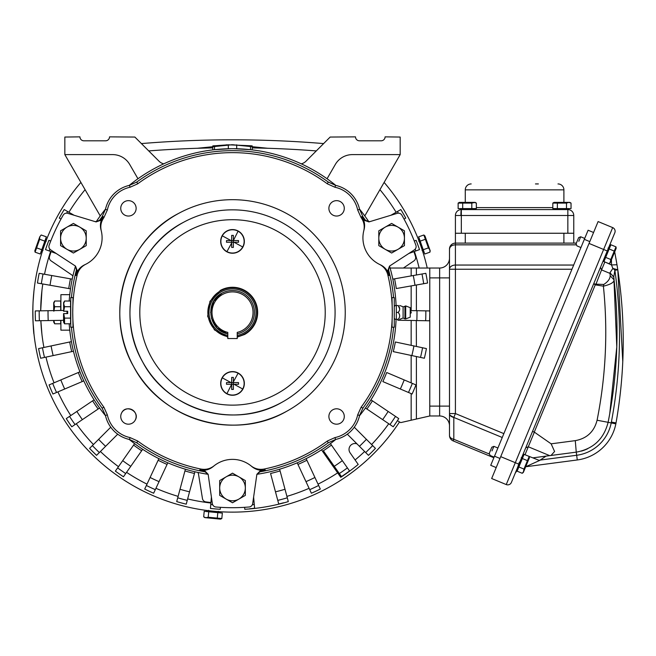<?xml version="1.0" encoding="UTF-8"?>
<svg xmlns="http://www.w3.org/2000/svg" width="656" height="656" viewBox="0 0 656 656"><rect width="100%" height="100%" fill="white"/><g stroke="black" fill="none" stroke-linecap="round" stroke-linejoin="round"><path stroke-width="0.98" d="M237.226 332.395L237.226 338.545L227.804 338.545L227.804 332.395A20.525 20.525 0 0 1 222.671 294.405A20.525 20.525 0 0 1 250.526 302.58A20.525 20.525 0 0 1 237.226 332.395L237.226 333.822A21.919 21.919 0 0 0 251.748 301.908A21.919 21.919 0 0 0 222.007 293.183C204.385 301.571 208.542 330.69 227.804 333.822L227.804 332.395M222.007 293.183L213.643 301.268L210.592 312.502L213.643 301.268L222.007 293.183M211.347 318.111L217.087 327.984L227.017 333.633L217.087 327.984L211.347 318.111M237.226 336.618A24.657 24.657 0 0 0 254.151 300.596A24.657 24.657 0 0 0 208.149 316.2A24.657 24.657 0 0 0 227.804 336.618M129.183 439.413A31.562 31.562 0 0 0 129.429 439.471L136.817 442.816A161.745 161.745 0 0 0 205.033 471.812L208.05 474.296A163.721 163.721 0 0 1 129.183 439.413A31.562 31.562 0 0 1 105.518 415.748A163.721 163.721 0 0 1 69.192 323.802M69.192 301.03A163.721 163.721 0 0 1 75.456 266.172L74.784 265.623M105.518 209.092A31.562 31.562 0 0 0 105.46 209.33L102.106 216.718A161.745 161.745 0 0 0 99.663 220.145L96.137 221.826A163.721 163.721 0 0 1 105.518 209.092A31.562 31.562 0 0 1 129.183 185.418A163.721 163.721 0 0 1 335.839 185.418A31.562 31.562 0 0 1 359.513 209.092A31.562 31.562 0 0 1 359.562 209.33L362.916 216.718A161.745 161.745 0 0 1 365.359 220.145L368.893 221.826L369.746 221.671M252.24 149.888L252.24 145.911L250.502 145.722L250.502 149.683L233.897 148.699M250.854 145.755L228.329 144.804L212.79 145.911L214.52 145.722L214.52 149.683L231.133 148.699M394.207 286.738L392.821 279.144L413.272 275.536A184.484 184.484 0 0 1 414.986 285.245L396.281 288.55A165.501 165.501 0 0 0 394.568 278.833L392.821 279.144M397.397 420.693L400.709 422.612L416.388 419.028L416.388 356.544M410.238 310.583L429.762 310.928L429.77 415.978L416.388 419.028M60.983 219.079L59.27 218.087A197.251 197.251 0 0 1 64.206 209.551L74.079 215.25M63.566 320.3L35.44 320.792A197.251 197.251 0 0 1 35.268 310.928L63.566 310.436M142.688 449.294L130.774 466.318A184.484 184.484 0 0 1 122.697 460.66L134.611 443.636M125.706 473.55A193.323 193.323 0 0 1 117.629 467.892L115.366 471.123A197.251 197.251 0 0 0 123.451 476.773L130.774 466.318M117.629 467.892L122.697 460.66M117.719 434.19L96.563 455.338A197.251 197.251 0 0 1 89.593 448.368L110.741 427.212M94.087 399.84L66.272 418.594A197.251 197.251 0 0 0 71.791 426.777L82.377 419.635A184.484 184.484 0 0 1 76.867 411.451M99.597 408.016L82.377 419.635M79.95 371.821L49.069 384.924A197.251 197.251 0 0 0 52.923 394.002L64.682 389.016A184.484 184.484 0 0 1 60.828 379.939M83.804 380.898L64.682 389.016M73.464 351.263L53.144 355.585A184.484 184.484 0 0 1 51.094 345.933L71.414 341.62M44.501 357.422A193.323 193.323 0 0 1 42.451 347.77L38.606 348.59A197.251 197.251 0 0 0 40.656 358.242L53.144 355.585M42.451 347.77L51.094 345.933M72.209 279.144L39.171 273.314A197.251 197.251 0 0 0 37.458 283.031L50.036 285.245A184.484 184.484 0 0 1 51.75 275.536M70.495 288.853L50.036 285.245M50.75 241.014L48.897 240.342A197.251 197.251 0 0 0 45.526 249.608L56.244 253.503M280.087 470.926L285.007 489.278A184.484 184.484 0 0 1 275.479 491.828L270.567 473.476A165.501 165.501 0 0 0 280.087 470.926L279.628 469.212M287.295 497.814A193.323 193.323 0 0 1 277.767 500.364L278.743 504.005A197.087 197.087 0 0 0 283.523 502.791L283.564 502.947A197.251 197.251 0 0 0 288.312 501.61L285.007 489.278M277.767 500.364L275.479 491.828M283.564 502.947A197.251 197.251 0 0 1 249.706 508.925L249.69 508.761A197.087 197.087 0 0 0 254.602 508.269L253.618 497.068M244.614 507.326L244.786 509.286A197.251 197.251 0 0 0 249.706 508.925M167.821 462.816L159.047 481.643A184.484 184.484 0 0 1 150.101 477.478L158.883 458.651M155.308 489.655A193.323 193.323 0 0 1 146.37 485.481L144.705 489.048A197.251 197.251 0 0 0 153.643 493.222L159.047 481.643M146.37 485.481L150.101 477.478M390.943 215.25L400.824 209.551A197.251 197.251 0 0 1 405.752 218.087L404.047 219.079M212.667 504.718A193.323 193.323 0 0 1 210.756 504.505L211.404 497.068M210.756 504.505L210.412 508.433A197.251 197.251 0 0 0 220.236 509.286L220.408 507.326M185.394 469.212L176.71 501.61A197.251 197.251 0 0 0 186.238 504.169L189.543 491.828A184.484 184.484 0 0 1 180.015 489.278M194.922 471.762L189.543 491.828M415.182 249.132A193.323 193.323 0 0 1 415.806 250.953L408.786 253.503M415.806 250.953L419.504 249.608A197.251 197.251 0 0 0 416.125 240.342L414.272 241.014M318.66 485.481L314.921 477.478A184.484 184.484 0 0 1 305.983 481.643L311.379 493.222A197.251 197.251 0 0 0 320.317 489.048L318.66 485.481A193.323 193.323 0 0 1 309.714 489.655M306.147 458.651L314.921 477.478M297.201 462.816L305.983 481.643M429.77 312.404L429.77 268.033L390.107 268.033M413.272 275.536L421.98 274.003A193.323 193.323 0 0 1 423.694 283.712L414.986 285.245M423.694 283.712L427.564 283.031A197.251 197.251 0 0 0 425.851 273.314L421.98 274.003M416.388 284.999L416.388 310.698L411.156 310.6L411.156 285.926M415.732 285.114L411.993 285.778M429.762 310.928A197.251 197.251 0 0 1 429.59 320.792L397.823 320.235A165.501 165.501 0 0 0 397.864 319.324M416.388 346.458L416.306 320.554M415.281 346.22L411.156 345.351L411.156 320.464M413.928 345.933L395.347 341.989A165.501 165.501 0 0 1 393.297 351.632L424.375 358.242A197.251 197.251 0 0 0 426.425 348.59L413.928 345.933A184.484 184.484 0 0 1 411.878 355.585M412.337 383.391A193.323 193.323 0 0 1 408.483 392.468L382.858 381.595A165.501 165.501 0 0 0 386.712 372.51L415.961 384.924L415.715 385.531M413.559 390.714L412.107 394.002L408.483 392.468M415.961 384.924A197.251 197.251 0 0 1 412.107 394.002M365.425 408.016L393.239 426.777A197.251 197.251 0 0 0 398.75 418.594L388.163 411.451A184.484 184.484 0 0 1 382.645 419.635M381.226 380.898A163.721 163.721 0 0 1 370.943 399.84L388.163 411.451M331.436 445.096L342.334 460.66A184.484 184.484 0 0 1 334.257 466.318L323.359 450.754A165.501 165.501 0 0 0 331.436 445.096L330.419 443.636L331.436 445.096M347.401 467.892A193.323 193.323 0 0 1 339.324 473.55L341.464 476.609A197.046 197.046 0 0 0 349.541 470.951L342.334 460.66M339.324 473.55L334.257 466.318M354.281 427.212L375.437 448.368A197.251 197.251 0 0 1 368.467 455.338L347.311 434.19M429.77 268.033L439.635 268.033A9.865 9.865 0 0 0 449.491 258.169L449.491 277.111M366.901 409.008A165.501 165.501 0 0 0 372.411 400.832L370.943 399.84M105.518 415.748A31.562 31.562 0 0 1 105.46 415.502L102.106 408.114A161.745 161.745 0 0 1 71.438 327.213M71.438 297.619A161.745 161.745 0 0 1 76.432 269.96L75.456 266.172M129.183 185.418A31.562 31.562 0 0 1 129.429 185.369L136.817 182.015A161.745 161.745 0 0 1 328.213 182.015L335.601 185.369A31.562 31.562 0 0 1 335.839 185.418M393.584 327.213A161.745 161.745 0 0 1 362.916 408.114L359.562 415.502A31.562 31.562 0 0 1 359.513 415.748A31.562 31.562 0 0 1 335.839 439.413A31.562 31.562 0 0 1 335.601 439.471L328.213 442.816A161.745 161.745 0 0 1 259.997 471.812L256.98 474.296L256.758 475.141M335.839 439.413A163.721 163.721 0 0 1 256.98 474.296M359.513 209.092A163.721 163.721 0 0 1 368.893 221.826M393.584 297.619A161.745 161.745 0 0 0 388.59 269.96L389.566 266.172A163.721 163.721 0 0 1 396.093 305.516M396.093 319.324A163.721 163.721 0 0 1 359.513 415.748M322.342 449.294A163.721 163.721 0 0 1 321.514 449.836L340.759 477.322A197.251 197.251 0 0 0 358.217 464.432L350.091 452.82A5.92 5.92 0 0 1 357.003 443.882M364.777 215.931L400.176 154.611L400.176 137.055L385.088 136.858A3.944 3.944 0 0 1 381.144 140.802L359.447 140.802A3.944 3.944 0 0 1 355.503 136.858L330.157 137.055L306.016 161.196A9.865 9.865 0 0 1 301.268 163.828M335.306 164.476A19.729 19.729 0 0 1 352.395 154.611A19.729 19.729 0 0 0 335.306 164.476L327.065 178.76M352.395 154.611L400.176 154.611M100.245 215.931L64.846 154.611L112.635 154.611A19.729 19.729 0 0 1 129.716 164.476L137.965 178.76M163.762 163.828A9.865 9.865 0 0 1 159.014 161.196L134.874 137.055L109.527 136.858A3.944 3.944 0 0 1 105.583 140.802L83.878 140.802A3.944 3.944 0 0 1 79.934 136.858L64.846 137.055L64.846 154.611M232.872 144.746L231.224 144.755M227.025 144.837L226.099 144.869M268.747 506.317L268.747 506.317C271.297 505.825 271.297 505.825 268.747 506.317L268.747 506.317M449.491 269.239L449.491 249.034C450.024 246.377 451.992 244.983 455.412 244.844L455.412 265.049L573.68 265.049L571.95 269.239L455.412 269.239L455.412 413.559L449.491 413.559L449.491 269.239A5.92 4.182 0 0 1 455.412 265.049L455.412 269.239L449.491 269.239L449.491 249.034A5.92 5.92 0 0 1 455.412 243.114L455.412 233.249L573.762 233.249L573.762 215.496A5.92 5.904 -90 0 0 567.85 209.584L461.332 209.584A5.92 5.92 0 0 0 455.412 215.496A5.92 5.92 0 0 1 461.332 209.584L460.463 209.584L460.463 208.592M449.696 247.952A5.92 4.182 0 0 0 449.491 249.034A5.92 5.92 0 0 1 455.412 243.114L576.362 243.114M573.762 243.114L573.762 233.249M455.412 233.249L455.412 215.496L460.906 215.496A5.92 0.418 -90 0 1 461.332 209.584L461.332 215.496L567.85 215.496L567.85 209.584A5.92 5.92 0 0 1 573.762 215.496L573.762 215.496A5.92 5.92 0 0 0 567.85 209.584L568.711 209.584L568.711 208.592M450.705 246.492A5.92 4.182 0 0 0 450.139 247.132M450.106 415.338L453.813 417.429L453.813 439.29L453.148 440.898A5.92 5.92 0 0 1 449.491 435.428A5.92 5.92 0 0 0 453.148 440.898L493.861 457.757M502.258 437.495L453.813 417.429A5.92 4.018 180 0 1 449.491 413.559L449.491 435.428A5.92 4.018 180 0 0 453.813 439.29L489.556 454.1M449.491 283.818L449.491 285.786M429.77 415.978L439.635 415.978A9.865 9.865 0 0 1 449.491 425.834L449.491 413.559L449.491 425.834A9.865 9.865 0 0 0 439.635 415.978L439.635 406.113L449.491 406.113M429.77 277.898L449.491 277.898L449.491 258.169M490.729 465.317L496.198 467.589L490.729 465.317L588.104 230.231L593.573 232.495L588.104 230.231M535.46 183.934L538.371 183.934M465.276 202.384L465.276 189.855A5.92 5.92 0 0 1 471.188 183.934M563.898 202.384L563.898 189.855A5.92 5.92 0 0 0 557.985 183.934M597.083 420.234C594.164 431.689 586.89 438.495 575.279 440.643L576.255 452.14C593.229 448.991 603.848 439.053 608.112 422.316L609.736 413.756L616.788 346.975L613.893 278.341A461.578 461.578 0 0 1 613.901 278.382A461.578 461.578 0 0 1 614.114 280.227A461.578 461.578 0 0 0 613.901 278.39A461.578 461.578 0 0 0 613.893 278.341L613.745 277.111A461.578 461.578 0 0 1 613.893 278.341A461.578 461.578 0 0 0 613.745 277.111L614.877 270.297C622.027 321.063 620.863 371.665 611.376 422.095L611.212 422.931L608.112 422.316A461.578 461.578 0 0 0 614.738 286.139A461.578 461.578 0 0 1 608.112 422.316L597.083 420.234C605.89 375.855 607.997 331.165 603.397 286.164C610.498 284.499 614.057 282.408 614.073 279.882C619.133 324.712 617.69 369.336 609.736 413.756M518.945 464.202L607.267 250.977L603.627 249.469L612.679 227.599L598.1 221.564L491.664 478.519L506.243 484.563A3.944 3.944 0 0 0 511.401 482.422L518.945 464.202L515.304 462.693L506.243 484.563A3.944 3.944 0 0 0 511.401 482.422M614.82 232.757A3.944 3.944 0 0 0 612.679 227.599A3.944 3.944 0 0 1 614.82 232.757A3.944 3.944 0 0 0 612.679 227.599A3.944 3.944 0 0 1 614.82 232.757L607.267 250.977M523.16 454.026L539.527 460.504L546.087 456.117L576.255 452.14L551.024 455.461L554.582 451.5L551.138 443.825L534.279 432.083L595.263 284.852L593.705 283.72L595.558 284.138L595.263 284.852L603.397 286.164L603.766 284.458L595.558 284.138M587.743 448.696A37.482 37.482 0 0 1 581.314 451.115A37.482 37.482 0 0 0 587.743 448.696M600.47 267.386L603.053 261.154L611.482 264.942L612.884 268.427A5.92 2.345 -139.1 0 1 614.877 270.297L617.796 269.796C625.586 320.841 624.996 371.878 616.033 422.899L615.853 423.858A45.371 45.371 0 0 1 577.28 459.963L526.44 466.662L577.28 459.963A45.371 45.371 0 0 0 615.853 423.858A45.371 45.371 0 0 1 577.28 459.963L576.255 452.14M539.527 460.504L525.686 466.76M611.376 422.095L616.033 422.899L615.853 423.858L616.033 422.899L615.853 423.858L611.212 422.931A40.631 40.631 0 0 1 576.665 455.272L539.839 460.118M534.361 432.14L528.301 446.777L549.695 455.641L533.066 457.831M519.708 462.373L522.299 456.109L523.209 456.486M604.824 259.448L603.914 259.071L606.513 252.798L609.112 246.533L610.023 246.91M525.743 447.794L593.705 283.72M609.424 246.664A1.976 1.976 0 0 1 609.531 245.516A1.976 1.976 -157.5 0 0 609.424 246.664A1.976 1.976 0 0 1 609.531 245.516L609.112 246.533M517.814 469.507L515.263 473.107L517.814 469.507M532.508 431.459L534.279 432.083M604.848 261.974L601.56 269.911L610.277 273.519C612.966 275.52 614.188 277.209 613.926 278.595L613.893 278.3M603.766 284.458C607.948 281.76 610.096 278.841 610.195 275.717L609.973 272.732L612.884 268.427L617.796 269.796L616.993 264.762L617.796 269.796L622.774 361.694M611.458 259.669L611.482 264.942L616.993 264.753L614.861 252.749M615.853 258.12L616.886 264.089M614.656 251.961L614.861 252.74A5.92 5.92 0 0 0 614.656 251.961A5.92 5.92 0 0 1 614.861 252.74M609.973 272.732L613.745 277.111M610.195 275.717L614.073 279.882M600.494 267.336L601.56 269.911L595.673 284.934M615.812 249.165L610.146 262.843L610.769 259.497L614.254 251.076L609.17 248.968L610.908 244.762L616 246.869L615.549 249.698M609.17 248.968L603.938 261.596L609.022 263.704L610.515 261.957L616.181 248.271L616 246.869L614.254 251.076M605.685 257.39L610.769 259.497M580.937 247.542L576.927 245.885L576.075 243.819L578.641 237.628L580.699 236.775L578.813 241.326C576.378 247.205 576.378 247.205 578.813 241.326M529.007 458.741L523.34 472.418L523.955 469.073L529.187 456.445L524.103 454.337L522.356 458.544L527.449 460.651M522.356 458.544L517.125 471.172L522.217 473.279L523.701 471.533L529.376 457.847L529.187 456.445M518.871 466.965L523.955 469.073M494.124 457.117L490.114 455.461L489.261 453.394L491.828 447.203L493.894 446.351L492 450.902C489.573 456.781 489.573 456.781 492 450.902M557.37 208.592L571.04 208.592L571.04 203.089L568.859 202.384L566.481 203.089L552.819 203.089L552.819 208.592L557.37 208.592L557.37 203.089M555.009 202.384L569.818 202.384L554.041 202.384L552.819 203.089M566.481 208.592L566.481 203.089M460.323 202.384L475.133 202.384L471.803 203.089L458.134 203.089L460.922 202.417M462.693 208.592L476.354 208.592L476.354 203.089L474.173 202.384L459.364 202.384L458.134 203.089L458.134 208.592L462.693 208.592L462.693 203.089M471.803 208.592L471.803 203.089M60.705 301.03L54.694 301.03L53.817 303.761L54.694 306.721L60.705 306.721L60.705 301.03M60.705 320.349L60.705 323.802L54.694 323.802L53.841 320.464M60.705 310.485L60.705 306.721M53.858 311.231L54.694 306.721M54.694 323.802L53.702 322.08L53.702 320.472M53.702 310.608L53.702 302.752L54.694 301.03M197.882 472.435A5.92 5.92 0 0 1 198.538 474.337L202.466 498.601A3.944 3.944 0 0 0 205.812 501.881A191.339 191.339 0 0 0 210.929 502.529L209.346 502.348M403.407 268.033L413.936 260.883A3.944 3.944 0 0 0 415.486 256.471A191.339 191.339 0 0 0 413.936 251.633L414.444 253.15M368.688 221.531A5.92 5.92 0 0 0 370.222 221.531M69.757 330.173L60.901 330.173L60.901 320.341M60.901 310.477L60.901 294.667L69.757 294.667M362.916 216.718L364.613 219.079L362.916 216.718L362.169 217.079L361.825 216.587L361.103 217.587A159.777 159.777 0 0 1 361.153 217.653L361.169 217.554C363.998 221.548 364.867 225.935 363.793 230.707L364.023 229.821C365.253 225.082 364.515 220.67 361.825 216.587M96.334 221.531A5.92 5.92 0 0 1 94.808 221.531M72.873 276.102A5.92 5.92 0 0 0 71.414 274.692L51.094 260.883A3.944 3.944 0 0 1 49.536 256.471A191.339 191.339 0 0 1 51.086 251.633M50.586 253.15L50.102 253.052L49.758 254.126M219.571 519.044L204.828 517.625L205.795 517.723L203.68 516.805L204.205 511.327L208.739 511.762L208.214 517.248L221.818 518.552L222.343 513.074L217.808 512.639L217.284 518.117M221.818 518.552L220.531 519.142L205.795 517.723L208.214 517.248M213.372 511.221C204.656 510.376 204.656 510.376 213.372 511.221M220.031 512.853L220.129 511.869L213.528 511.229M217.808 512.639L208.739 511.762M41.172 234.996L39.77 236.824L41.172 234.996L46.363 236.832L44.838 241.129L39.647 239.284L35.088 252.166L40.278 254.011L41.795 249.715L36.605 247.878M35.088 252.166L34.825 250.781L39.77 236.824L39.647 239.284M44.247 245.746C41.328 254.003 41.328 254.003 44.247 245.746L46.51 239.35L45.584 239.022M41.795 249.715L44.838 241.129M425.252 236.824L430.197 250.781L424.932 235.914L423.858 234.996L428.417 247.878L429.877 249.879L429.942 252.166L424.752 254.011L423.227 249.715L428.417 247.878M420.775 245.746C423.702 254.003 423.702 254.003 420.775 245.746L418.512 239.35L419.446 239.022M423.858 234.996L418.667 236.832L420.184 241.129L425.375 239.284M420.184 241.129L423.227 249.715M404.44 230.822L404.44 245.623L391.624 253.027L378.799 245.623L378.799 230.822L391.624 223.417L404.44 230.822M385.482 249.469A12.817 12.817 0 0 0 402.866 244.368A12.817 12.817 0 0 0 397.766 226.976A12.817 12.817 0 0 0 380.373 232.076A12.817 12.817 0 0 0 385.482 249.469M70.569 318.111L70.569 323.802L64.559 323.802L64.559 318.111L70.569 318.111L70.569 306.721L64.559 306.721L63.722 311.231L67.707 311.231L67.707 313.601L63.722 313.601L64.559 318.111M70.569 306.721L70.569 301.03L64.559 301.03L63.681 303.761L64.559 306.721M63.722 311.231L63.566 302.752L64.559 301.03M64.559 323.802L63.566 322.08L63.566 313.601M63.566 311.231L67.707 311.231M121.688 412.796A7.7 7.7 0 0 1 132.135 409.738A7.7 7.7 0 0 1 135.193 420.184A7.7 7.7 0 0 1 124.747 423.243A7.7 7.7 0 0 1 121.688 412.796C126.026 403.858 140.376 411.697 135.193 420.184M362.169 217.079A160.933 160.933 0 0 1 364.547 220.4L368.934 221.917L397.282 213.331A3.944 3.944 0 0 1 401.841 215.143A195.283 195.283 0 0 1 415.871 245.229A3.944 3.944 0 0 1 414.33 249.887L389.525 266.09L387.876 270.42A160.933 160.933 0 0 1 389.164 275.52L387.794 274.79A159.777 159.777 0 0 1 392.288 312.42L392.009 297.619L394.264 297.619L394.264 327.213L392.009 327.213L392.288 312.42A159.777 159.777 0 0 1 361.103 407.245L357.692 414.83A29.586 29.586 0 0 1 334.929 437.593L327.344 441.012A159.777 159.777 0 0 1 264.04 469.056L265.278 469.983A160.933 160.933 0 0 1 260.112 470.967L256.881 474.296L252.683 503.619A3.944 3.944 0 0 1 249.108 506.99A195.283 195.283 0 0 1 215.914 506.99A3.944 3.944 0 0 1 212.347 503.619L208.149 474.296L204.918 470.967A160.933 160.933 0 0 1 199.744 469.983L200.99 469.056A159.777 159.777 0 0 1 137.686 441.012L130.093 437.593A29.586 29.586 0 0 1 107.338 414.83L103.919 407.245A159.777 159.777 0 0 1 72.734 312.42L73.013 327.213L70.766 327.213L70.766 297.619L73.013 297.619L72.734 312.42A159.777 159.777 0 0 1 77.228 274.79L75.858 275.52A160.933 160.933 0 0 1 77.154 270.42L76.432 269.96M77.154 270.42L75.497 266.09L50.701 249.887A3.944 3.944 0 0 1 49.151 245.229A195.283 195.283 0 0 1 63.181 215.143A3.944 3.944 0 0 1 67.748 213.331L96.096 221.917L100.475 220.4A160.933 160.933 0 0 1 102.853 217.079L103.205 216.587L103.878 217.653A159.777 159.777 0 0 1 103.919 217.587L107.338 210.002A29.586 29.586 0 0 1 130.093 187.239L137.686 183.828A159.777 159.777 0 0 1 327.344 183.828L334.929 187.239A29.586 29.586 0 0 1 357.692 210.002L361.103 217.587M96.137 221.826L95.276 221.671M208.05 474.296L208.264 475.141M389.566 266.172L390.238 265.623M237.226 337.118L244.573 334.486A25.149 25.149 0 0 0 254.585 300.358A25.149 25.149 0 0 0 220.457 290.346L209.953 301.309L207.665 316.323L214.446 329.911L227.804 337.118M183.336 222.4A102.574 102.574 0 0 0 142.5 361.595A102.574 102.574 0 0 0 281.686 402.431A102.574 102.574 0 0 0 322.531 263.245A102.574 102.574 0 0 0 183.336 222.4C134.562 247.435 114.98 314.167 142.5 361.595C167.534 410.369 234.266 429.951 281.686 402.431M178.465 213.487A112.734 112.734 0 0 0 133.586 366.466A112.734 112.734 0 0 0 286.557 411.345A112.734 112.734 0 0 0 331.444 258.374A112.734 112.734 0 0 0 178.465 213.487C124.861 241.006 103.336 314.347 133.586 366.466C161.097 420.07 234.438 441.586 286.557 411.345M103.919 217.587L103.861 217.554C101.032 221.548 100.155 225.935 101.237 230.707L100.999 229.821C99.778 225.082 100.507 220.67 103.205 216.587M364.023 229.821A29.586 29.586 0 0 0 379.43 264.343L380.308 264.762C384.924 266.976 387.876 270.567 389.164 275.52M379.439 264.343A29.586 29.586 0 0 0 380.308 264.762M264.04 469.056C259.235 469.917 254.897 468.86 251.035 465.883L251.781 466.506C255.742 469.753 260.243 470.91 265.278 469.983M251.035 465.883A29.586 29.586 0 0 0 213.995 465.883L213.249 466.506C209.28 469.753 204.787 470.91 199.744 469.983M77.228 274.79C78.474 270.067 81.262 266.59 85.6 264.343L84.722 264.762C80.106 266.976 77.146 270.567 75.858 275.52M103.878 217.653C101.057 221.638 100.188 226.008 101.254 230.773A29.586 29.586 0 0 1 85.6 264.343A29.586 29.586 0 0 0 101.254 230.773L101.237 230.707M361.153 217.653C363.965 221.638 364.843 226.008 363.777 230.773L363.793 230.707M363.777 230.773A29.586 29.586 0 0 0 379.43 264.343C383.76 266.59 386.548 270.067 387.794 274.79M200.99 469.056C205.795 469.917 210.125 468.86 213.995 465.883M340.275 409.738A7.7 7.7 0 0 0 329.829 412.796A7.7 7.7 0 0 0 332.895 423.243A7.7 7.7 0 0 0 343.342 420.184A7.7 7.7 0 0 0 340.275 409.738A7.7 7.7 0 0 0 329.829 412.796A7.7 7.7 0 0 0 332.895 423.243M329.829 204.656A7.7 7.7 0 0 0 332.895 215.102A7.7 7.7 0 0 0 343.342 212.036A7.7 7.7 0 0 0 340.275 201.589A7.7 7.7 0 0 0 329.829 204.656A7.7 7.7 0 0 0 332.895 215.102A7.7 7.7 0 0 0 343.342 212.036M124.747 215.102A7.7 7.7 0 0 0 135.193 212.036A7.7 7.7 0 0 0 132.135 201.589A7.7 7.7 0 0 0 121.688 204.656A7.7 7.7 0 0 0 124.747 215.102M405.703 305.909L410.238 307.68L410.238 317.151L405.703 318.923L405.703 305.909L403.448 306.893L399.709 305.516M403.104 306.852L403.104 317.98L404.916 318.923L404.916 306.705M394.264 318.332L395.248 319.324L398.176 319.324C400.185 317.02 400.185 314.716 398.176 312.42C400.185 310.116 400.185 307.812 398.176 305.516L398.307 305.516M394.264 306.5L395.248 305.516L398.176 305.516L399.709 308.96M395.248 305.516L396.314 305.516L396.314 312.42L398.217 312.461M396.314 312.42L396.314 319.324M410.238 311.428A0.984 0.984 0 0 1 411.23 312.42A0.984 0.984 0 0 1 410.238 313.404M238.087 373.223L233.364 381.874L233.364 377.421L233.364 382.579L238.513 382.579L233.364 382.579L233.364 384.277L238.513 384.277L233.364 384.277L233.364 389.434L233.364 384.277L231.666 384.277L231.666 377.421L231.666 382.579L226.509 382.579L226.509 384.277L231.666 384.277L226.935 393.641A11.636 11.636 0 0 1 222.302 377.848A11.636 11.636 0 0 1 238.087 373.223A11.636 11.636 0 0 1 242.72 389.008A11.636 11.636 0 0 1 226.935 393.641M233.364 382.579L231.666 382.579M231.666 389.434L231.666 384.982L231.666 389.434L233.364 389.434M238.513 384.277L238.513 382.579M233.364 377.421L231.666 377.421M231.666 384.277L226.509 384.277M226.837 393.813A11.833 11.833 0 0 1 222.13 377.758A11.833 11.833 0 0 1 238.185 373.043A11.833 11.833 0 0 1 242.9 389.106A11.833 11.833 0 0 1 226.837 393.813M226.935 251.617L231.666 242.958L231.666 247.41L231.666 242.253L226.509 242.253L231.666 242.253L231.666 240.555L226.509 240.555L231.666 240.555L231.666 235.397L231.666 240.555L233.364 240.555L233.364 247.41L233.364 242.253L238.513 242.253L238.513 240.555L233.364 240.555L238.087 231.199A11.636 11.636 0 0 1 242.72 246.984A11.636 11.636 0 0 1 226.935 251.617A11.636 11.636 0 0 1 222.302 235.824A11.636 11.636 0 0 1 238.087 231.199M231.666 242.253L233.364 242.253M233.364 235.397L233.364 239.85L233.364 235.397L231.666 235.397M226.509 240.555L226.509 242.253M231.666 247.41L233.364 247.41M233.364 240.555L238.513 240.555M238.185 231.019A11.833 11.833 0 0 1 242.9 247.082A11.833 11.833 0 0 1 226.837 251.789A11.833 11.833 0 0 1 222.13 235.734A11.833 11.833 0 0 1 238.185 231.019M245.336 480.569L245.336 495.378L232.511 502.775L219.694 495.378L219.694 480.569L232.511 473.165L245.336 480.569M226.369 499.216A12.817 12.817 0 0 0 243.761 494.116A12.817 12.817 0 0 0 238.661 476.723A12.817 12.817 0 0 0 221.269 481.832A12.817 12.817 0 0 0 226.369 499.216M86.223 230.822L86.223 245.623L73.406 253.027L60.582 245.623L60.582 230.822L73.406 223.417L86.223 230.822M67.265 249.469A12.817 12.817 0 0 0 84.649 244.368A12.817 12.817 0 0 0 79.548 226.976A12.817 12.817 0 0 0 62.156 232.076A12.817 12.817 0 0 0 67.265 249.469M212.15 511.098L215.529 511.409M218.194 511.623L220.252 511.762M208.116 502.685L210.888 503.021A191.831 191.831 0 0 1 187.641 498.929M208.296 510.663L207.345 510.548M207.927 502.668L207.46 502.603M85.091 189.674A191.831 191.831 0 0 0 68.905 212.265M49.495 254.93L50.627 251.461A191.831 191.831 0 0 0 44.518 274.257M42.804 283.974A191.831 191.831 0 0 0 40.688 310.829L41.91 290.723L40.713 308.96M41.91 334.109L40.861 320.694A191.831 191.831 0 0 0 43.911 347.467M45.961 357.11A191.831 191.831 0 0 0 54.063 382.809M57.917 391.886A191.831 191.831 0 0 0 70.774 415.56M76.293 423.743A191.831 191.831 0 0 0 93.423 444.53M100.401 451.5A191.831 191.831 0 0 0 118.482 466.678M126.559 472.328A191.831 191.831 0 0 0 147.001 484.136M155.939 488.302A191.831 191.831 0 0 0 178.12 496.371M286.91 496.371A191.831 191.831 0 0 0 309.091 488.302M318.029 484.136A191.831 191.831 0 0 0 337.643 472.878M80.901 182.417A199.719 199.719 0 0 0 328.262 487.687A199.719 199.719 0 0 0 399.529 421.931M32.825 308.763L33.062 322.818C35.44 348.016 32.078 325.95 33.062 302.014L33.973 290.715M33.062 322.818L33.973 334.117M42.501 250.912L42.058 252.298M46.666 239.284L46.355 240.071M323.629 143.582A1104.63 1104.63 0 0 0 141.401 143.582M427.236 268.033A199.719 199.719 0 0 0 384.129 182.417M316.299 150.913A1096.734 1096.734 0 0 0 267.705 148.272L232.921 144.755M355.093 459.971A191.831 191.831 0 0 0 364.629 451.5M371.599 444.53A191.831 191.831 0 0 0 388.737 423.743M419.143 268.033A191.831 191.831 0 0 0 414.403 251.461L415.273 254.118M396.126 212.265A191.831 191.831 0 0 0 379.939 189.674M232.101 144.755L197.317 148.272A1096.734 1096.734 0 0 0 148.732 150.913M418.889 240.637L418.364 239.284M422.53 250.912L422.71 251.494M267.705 148.272L252.24 147.887M212.79 147.887L197.317 148.272M237.226 335.437A23.501 23.501 0 0 0 253.134 301.153A23.501 23.501 0 0 0 209.272 315.905A23.501 23.501 0 0 0 227.804 335.437M66.617 213.167A193.323 193.323 0 0 1 67.617 211.519M39.368 320.718A193.323 193.323 0 0 1 39.196 310.862M48.208 320.563A184.484 184.484 0 0 1 48.036 310.706M67.019 313.601A165.501 165.501 0 0 1 67.019 311.231M141.671 450.754A165.501 165.501 0 0 1 133.594 445.096M99.351 452.558A193.323 193.323 0 0 1 92.373 445.58M105.591 446.31A184.484 184.484 0 0 1 98.621 439.331M98.129 409.008A165.501 165.501 0 0 1 92.611 400.832M75.055 424.571A193.323 193.323 0 0 1 69.536 416.396M82.164 381.595A165.501 165.501 0 0 1 78.31 372.51M56.547 392.468A193.323 193.323 0 0 1 52.693 383.391M71.734 351.632A165.501 165.501 0 0 1 69.684 341.989M68.749 288.55A165.501 165.501 0 0 1 70.463 278.833M41.336 283.712A193.323 193.323 0 0 1 43.05 274.003M49.225 250.953A193.323 193.323 0 0 1 49.848 249.132M254.266 504.505A193.323 193.323 0 0 1 252.355 504.718M167.075 464.423A165.501 165.501 0 0 1 158.137 460.258M397.413 211.519A193.323 193.323 0 0 1 398.405 213.167M194.463 473.476A165.501 165.501 0 0 1 184.935 470.926M187.255 500.364A193.323 193.323 0 0 1 177.735 497.814M306.893 460.258A165.501 165.501 0 0 1 297.955 464.423M416.388 274.987L416.388 268.033M411.156 275.905L411.156 268.033M425.826 310.862A193.323 193.323 0 0 1 425.654 320.718M416.995 310.706A184.484 184.484 0 0 1 416.822 320.563M422.571 347.77A193.323 193.323 0 0 1 420.521 357.422M411.156 382.891L411.156 355.429M411.156 420.225L411.156 393.608M404.203 379.939A184.484 184.484 0 0 1 400.349 389.016M395.486 416.396A193.323 193.323 0 0 1 389.976 424.571M372.657 445.58A193.323 193.323 0 0 1 365.679 452.558M366.409 439.331A184.484 184.484 0 0 1 359.431 446.31M228.329 144.804L228.329 148.748M236.701 144.804L236.701 148.748M563.898 243.114L563.898 233.249M465.276 243.114L465.276 233.249M455.412 243.114L455.412 244.844L576.493 244.844M503.857 433.624L455.412 413.559L453.813 417.429M439.635 268.033L439.635 406.113L429.77 406.113M589.801 241.605L584.332 239.342M499.97 458.47L494.501 456.207M465.276 189.855L563.898 189.855M476.354 207.608L552.819 207.608M567.85 209.584A5.92 5.92 0 0 1 573.762 215.496A5.92 5.92 0 0 0 567.85 209.584M567.85 233.249L567.85 215.496L573.746 215.496M460.906 215.496L461.332 215.496L461.332 233.249M500.725 456.65L515.304 462.693L603.627 249.469L589.047 243.433M575.279 440.643L551.138 443.825M616.033 422.899L615.853 423.858M525.013 454.715L528.318 446.728M519.339 462.226L517.666 467.302M102.106 408.114L103.919 407.245M105.46 415.502L107.338 414.83M129.429 439.471L130.093 437.593M136.817 442.816L137.686 441.012M205.033 471.812L204.918 470.967M260.112 470.967L259.997 471.812M328.213 442.816L327.344 441.012M335.601 439.471L334.929 437.593M359.562 415.502L357.692 414.83M362.916 408.114L361.103 407.245M388.59 269.96L387.876 270.42M359.562 209.33L357.692 210.002M335.601 185.369L334.929 187.239M328.213 182.015L327.344 183.828M136.817 182.015L137.686 183.828M129.429 185.369L130.093 187.239M105.46 209.33L107.338 210.002M102.106 216.718L102.853 217.079M364.547 220.4L365.359 220.145M99.663 220.145L100.475 220.4M188.067 231.06A92.709 92.709 0 0 0 151.151 356.864A92.709 92.709 0 0 0 276.963 393.78A92.709 92.709 0 0 0 313.871 267.968A92.709 92.709 0 0 0 188.067 231.06M230.961 382.579L222.302 377.848M234.069 384.277L242.72 389.008M234.069 242.253L242.72 246.984M230.961 240.555L222.302 235.824M212.79 145.911L212.79 149.888M528.301 446.777L525.727 447.843M616.993 264.753L616.279 260.539M608.038 248.091L608.555 247.878L608.038 248.091M616.181 248.271L616 246.869M610.146 262.843L609.022 263.704M584.709 238.431L580.699 236.775M523.34 472.418L522.217 473.279M517.108 468.646L518.019 469.024M521.225 457.667L521.741 457.453M497.904 448.007L493.894 446.351M569.818 202.384L571.04 203.089M555.14 209.584L555.14 208.592M475.133 202.384L476.354 203.089M474.034 209.584L474.034 208.592M204.828 517.625L203.68 516.805M206.615 510.565L206.525 511.549M218.317 511.295L218.669 511.729M208.501 510.352L208.067 510.704M209.223 502.824L209.272 502.34M41.984 252.142L41.057 251.814M42.976 250.526L42.468 250.772M46.264 241.236L46.027 240.727M430.197 250.781L429.942 252.166M423.046 252.142L423.973 251.814M418.758 241.236L419.004 240.727M422.054 250.526L422.554 250.772M414.928 253.052L414.461 253.216M405.703 318.923L404.916 318.923M403.104 317.98L399.709 319.324"/></g></svg>
